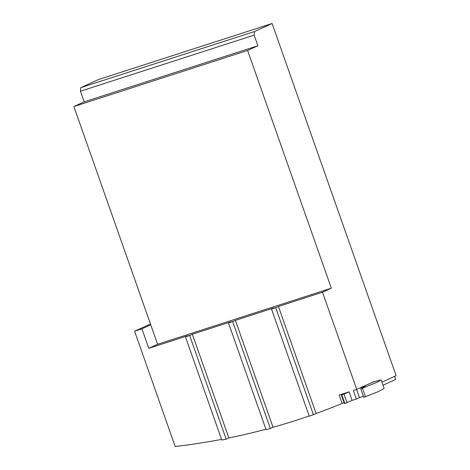 <?xml version="1.0" encoding="UTF-8"?>
<svg xmlns="http://www.w3.org/2000/svg" width="470" height="470" viewBox="0 0 470 470"><rect width="100%" height="100%" fill="white"/><g stroke="black" fill="none" stroke-linecap="round" stroke-linejoin="round"><path stroke-width="0.7" d="M344.017 402.549L342.16 403.43A801.491 704.853 -114.6 0 1 316.116 413.488L313.408 414.728A801.491 704.853 65.4 0 1 309.254 416.209L271.519 309.054L275.714 307.697L313.408 414.728M273.041 427.271L270.332 428.511L232.679 321.592L235.388 320.352L273.041 427.271A801.491 704.853 -114.6 0 0 309.16 415.95M270.332 428.511A801.491 704.853 65.4 0 1 266.067 429.686L228.479 322.949L232.679 321.592M228.867 437.946L226.158 439.186L189.639 335.486L192.353 334.246L228.867 437.946A801.491 704.853 -114.6 0 0 265.908 429.228M226.158 439.186A801.491 704.853 65.4 0 1 221.793 440.055L185.444 336.843L189.639 335.486M141.934 328.847L150.747 324.817L157.603 344.281L148.79 348.311L141.934 328.847L134.59 331.215L175.187 446.5A801.491 704.853 -114.6 0 0 221.552 439.391M382.985 385.206L395.675 379.402L394.606 376.364M148.79 348.311L188.153 335.603L185.444 336.843M275.714 307.697L278.428 306.458L322.514 292.223L356.724 389.383L374.402 381.487M356.724 389.383L353.317 390.482L356.325 399.036L352.13 400.393L349.116 391.839L339.205 395.041L342.16 403.43M257.901 45.749L84.183 101.837L80.441 91.215L80.758 87.649L254.482 31.561L254.164 35.133L257.901 45.749L247.602 50.46L331.321 288.192L157.603 344.281M322.514 292.223L331.321 288.192M381.916 382.175L396.122 375.677L272.101 23.5L254.482 31.561M356.565 389.436L359.444 397.608L356.325 399.036M363.41 396.328L359.444 397.608M372.986 381.946L381.123 379.924L377.392 382.104L362.435 388.226L360.878 388.684L365.648 386.499L361.448 387.856L364.567 386.428L359.844 387.956M247.602 50.46L73.878 106.549L84.183 101.837M80.758 87.649L98.377 79.589L272.101 23.5M150.747 324.817L73.878 106.549M192.353 334.246L231.193 321.709L228.479 322.949M235.388 320.352L274.227 307.815L271.519 309.054M134.59 331.215L150.447 323.965M278.428 306.458L316.116 413.488M349.116 391.839L344.034 394.166L341.279 394.853M352.13 400.393L344.845 403.477L341.831 394.923C340.973 394.982 341.126 394.688 342.301 394.036M381.123 379.924L384.137 388.478L377.821 391.81L363.757 397.315L360.743 388.761M344.845 403.477L344.31 403.389M361.448 387.856L361.624 388.343M254.164 35.133L80.441 91.215M362.435 388.226L365.448 396.78M344.034 394.166L347.048 402.72M341.302 394.847L344.31 403.401"/></g></svg>
